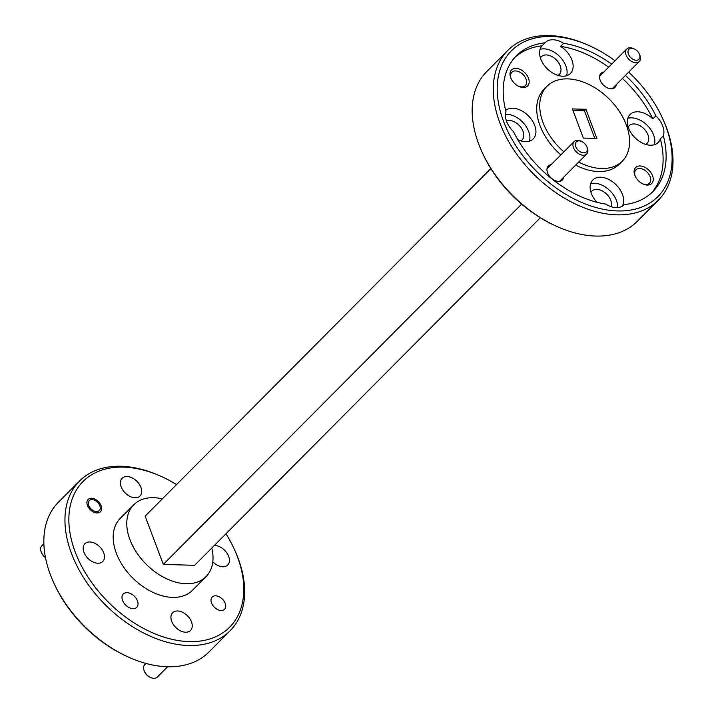 <?xml version="1.0" encoding="UTF-8"?>
<svg xmlns="http://www.w3.org/2000/svg" width="714" height="714" viewBox="0 0 714 714"><rect width="100%" height="100%" fill="white"/><g stroke="black" fill="none" stroke-linecap="round" stroke-linejoin="round"><path stroke-width="1.07" d="M583.115 142.318A7.078 4.641 44.8 0 0 581.678 141.515A7.078 4.641 44.8 0 0 575.448 143.523A7.078 4.641 44.8 0 0 579.572 151.377A7.078 4.641 44.8 0 0 585.926 152.198A7.078 4.641 44.8 0 0 586.676 146.477A7.078 4.641 44.8 0 0 583.115 142.318M586.676 146.477L587.069 147.334A8.845 5.801 -135.2 0 1 586.676 154.037A8.845 5.801 -135.2 0 1 578.188 153.456A8.845 5.801 -135.2 0 1 574.127 141.559A8.845 5.801 -135.2 0 1 580.821 141.122L581.678 141.515M631.72 48.311A7.078 4.641 44.8 0 0 628.409 54.13A7.078 4.641 44.8 0 0 636.21 60.262A7.078 4.641 44.8 0 0 639.298 53.916A7.078 4.641 44.8 0 0 634.3 48.954A7.078 4.641 44.8 0 0 631.72 48.311M639.298 53.916L639.69 54.773A8.845 5.801 -135.2 0 1 639.298 61.475A8.845 5.801 -135.2 0 1 635.826 62.707A8.845 5.801 -135.2 0 1 627.24 57.29A8.845 5.801 -135.2 0 1 626.749 48.998A8.845 5.801 -135.2 0 1 630.212 47.767A8.845 5.801 -135.2 0 1 633.443 48.57L634.3 48.954M93.588 499.871A7.078 4.641 44.8 0 0 88.322 503.843A7.078 4.641 44.8 0 0 94.962 511.304A7.078 4.641 44.8 0 0 99.612 505.217A7.078 4.641 44.8 0 0 94.614 500.255A7.078 4.641 44.8 0 0 93.588 499.871M45.473 557.572A7.078 4.641 -135.2 0 1 41.814 553.35L41.421 552.493A8.845 5.801 44.8 0 0 45.437 557.375M43.875 543.711L41.814 545.791A8.845 5.801 44.8 0 0 41.421 552.493M150.636 677.506L149.779 677.113A7.078 4.641 -135.2 0 1 144.781 672.151L144.389 671.294A8.845 5.801 44.8 0 0 150.636 677.506A8.845 5.801 44.8 0 0 153.867 678.3A8.845 5.801 44.8 0 0 157.33 677.068L167.594 666.751M145.942 663.431L144.781 664.591A8.845 5.801 44.8 0 0 144.389 671.294M517.837 139.721A19.822 12.986 44.8 0 0 533.215 138.927A19.822 12.986 44.8 0 0 534.706 125.396A19.822 12.986 44.8 0 0 521.265 110.563A19.822 12.986 44.8 0 0 505.664 110.474M545.059 42.786L542.042 45.821A19.822 12.986 44.8 0 0 540.819 59.066A19.822 12.986 44.8 0 0 554.751 74.131A19.822 12.986 44.8 0 0 570.424 73.48A19.822 12.986 44.8 0 0 571.923 59.949A19.822 12.986 44.8 0 0 560.597 46.339L563.614 43.313A19.822 12.986 44.8 0 0 545.335 42.501A19.822 12.986 44.8 0 0 545.059 42.786A96.265 63.073 -135.2 0 0 516.4 55.808A96.265 63.073 -135.2 0 0 505.949 111.589A19.822 12.986 44.8 0 0 506.628 121.478A19.822 12.986 44.8 0 0 513.446 131.546A96.265 63.073 -135.2 0 0 605.686 204.079A19.822 12.986 44.8 0 0 623.974 204.891A19.822 12.986 44.8 0 0 624.241 204.606L623.688 205.168M529.413 141.185A19.822 12.986 44.8 0 0 528.681 131.465A19.822 12.986 44.8 0 0 505.432 114.32M566.621 75.738A19.822 12.986 44.8 0 0 565.89 66.009A19.822 12.986 44.8 0 0 540.087 49.346M663.36 135.803A19.822 12.986 44.8 0 0 662.681 125.905A19.822 12.986 44.8 0 0 655.854 115.838L652.837 118.872A19.822 12.986 44.8 0 0 630.06 114.526A19.822 12.986 44.8 0 0 628.561 128.056A19.822 12.986 44.8 0 0 642.493 143.13A19.822 12.986 44.8 0 0 658.165 142.479A19.822 12.986 44.8 0 0 660.343 138.837L663.36 135.803A96.265 63.073 -135.2 0 1 652.908 191.575A96.265 63.073 -135.2 0 1 624.241 204.606M654.363 144.728A19.822 12.986 44.8 0 0 653.631 135.008A19.822 12.986 44.8 0 0 627.829 118.337M622.269 206.212A19.822 12.986 44.8 0 0 622.456 194.387A19.822 12.986 44.8 0 0 608.524 179.321A19.822 12.986 44.8 0 0 592.852 179.973A19.822 12.986 44.8 0 0 591.353 193.503A19.822 12.986 44.8 0 0 596.868 202.249M617.61 207.613A19.822 12.986 44.8 0 0 616.423 200.455A19.822 12.986 44.8 0 0 590.621 183.784M647.268 185.069A11.326 7.417 44.8 0 0 652.56 175.769A11.326 7.417 44.8 0 0 640.083 165.951A11.326 7.417 44.8 0 0 635.148 176.099A11.326 7.417 44.8 0 0 643.135 184.051A11.326 7.417 44.8 0 0 647.268 185.069M642.671 183.828A9.487 6.212 44.8 0 0 645.706 184.507A9.487 6.212 44.8 0 0 649.428 183.186A9.487 6.212 44.8 0 0 648.892 174.296A9.487 6.212 44.8 0 0 639.69 168.495A9.487 6.212 44.8 0 0 635.978 169.807A9.487 6.212 44.8 0 0 635.371 176.563M523.183 87.501A11.326 7.417 44.8 0 0 528.476 78.192A11.326 7.417 44.8 0 0 515.999 68.383A11.326 7.417 44.8 0 0 511.054 78.531A11.326 7.417 44.8 0 0 519.051 86.483A11.326 7.417 44.8 0 0 523.183 87.501M518.587 86.26A9.487 6.212 44.8 0 0 521.622 86.93A9.487 6.212 44.8 0 0 525.334 85.618A9.487 6.212 44.8 0 0 524.808 76.728A9.487 6.212 44.8 0 0 515.606 70.918A9.487 6.212 44.8 0 0 511.884 72.239A9.487 6.212 44.8 0 0 511.278 78.995M551.11 164.693A9.907 6.497 44.8 0 0 547.861 173.52A9.907 6.497 44.8 0 0 554.849 180.472A9.907 6.497 44.8 0 0 558.473 181.374A9.907 6.497 44.8 0 0 563.658 177.17M603.732 72.132A9.907 6.497 44.8 0 0 600.474 80.968A9.907 6.497 44.8 0 0 607.471 87.92A9.907 6.497 44.8 0 0 611.095 88.813A9.907 6.497 44.8 0 0 616.28 84.618M507.859 50.337L486.752 71.57A106.172 69.57 44.8 0 0 478.728 144.076A106.172 69.57 44.8 0 0 482.012 151.975A106.172 69.57 44.8 0 0 556.938 226.481A106.172 69.57 44.8 0 0 637.307 221.313L658.424 200.081A106.172 69.57 -135.2 0 1 574.475 203.579A106.172 69.57 -135.2 0 1 499.845 122.844A106.172 69.57 -135.2 0 1 507.859 50.337A106.172 69.57 -135.2 0 1 588.238 45.169L589.612 45.785A103.343 67.714 44.8 0 0 503.575 121.398A103.343 67.714 44.8 0 0 617.44 210.933A103.343 67.714 44.8 0 0 665.734 125.994A103.343 67.714 44.8 0 0 662.53 118.31A103.343 67.714 44.8 0 0 628.704 72.123M176.545 484.583A103.343 67.714 44.8 0 0 161.275 476.461A103.343 67.714 44.8 0 0 75.238 552.074A103.343 67.714 44.8 0 0 189.112 641.609A103.343 67.714 44.8 0 0 237.396 556.67A103.343 67.714 44.8 0 0 234.201 548.986A103.343 67.714 44.8 0 0 225.999 533.769M234.201 548.986L234.826 550.36A106.172 69.57 -135.2 0 1 238.11 558.25A106.172 69.57 -135.2 0 1 230.095 630.757A106.172 69.57 -135.2 0 1 146.147 634.255A106.172 69.57 -135.2 0 1 71.507 553.529A106.172 69.57 -135.2 0 1 79.531 481.022A106.172 69.57 -135.2 0 1 159.909 475.845L161.275 476.461M615.04 60.77A103.343 67.714 44.8 0 0 589.612 45.785M662.53 118.31L663.154 119.675A106.172 69.57 -135.2 0 1 666.448 127.574A106.172 69.57 -135.2 0 1 658.424 200.081M79.531 481.022L58.414 502.245A106.172 69.57 44.8 0 0 50.399 574.752A106.172 69.57 44.8 0 0 53.684 582.651A106.172 69.57 44.8 0 0 128.6 657.166A106.172 69.57 44.8 0 0 208.979 651.989L230.095 630.757M133.018 608.658A9.487 6.212 44.8 0 0 136.731 607.337A9.487 6.212 44.8 0 0 136.204 598.457A9.487 6.212 44.8 0 0 127.003 592.647A9.487 6.212 44.8 0 0 123.281 593.968A9.487 6.212 44.8 0 0 123.817 602.848A9.487 6.212 44.8 0 0 133.018 608.658M97.042 512.938A8.702 5.703 44.8 0 0 100.451 511.724A8.702 5.703 44.8 0 0 99.969 503.566A8.702 5.703 44.8 0 0 91.517 498.238A8.702 5.703 44.8 0 0 88.108 499.452A8.702 5.703 44.8 0 0 88.59 507.609A8.702 5.703 44.8 0 0 97.042 512.938M221.126 610.506A8.702 5.703 44.8 0 0 224.535 609.301A8.702 5.703 44.8 0 0 224.053 601.143A8.702 5.703 44.8 0 0 215.601 595.806A8.702 5.703 44.8 0 0 212.192 597.02A8.702 5.703 44.8 0 0 212.674 605.177A8.702 5.703 44.8 0 0 221.126 610.506M563.873 151.859A53.086 34.781 -135.2 0 1 543.006 122.513A53.086 34.781 -135.2 0 1 547.013 86.26A53.086 34.781 -135.2 0 1 588.988 84.511A53.086 34.781 -135.2 0 1 626.303 124.879A53.086 34.781 -135.2 0 1 622.296 161.132A53.086 34.781 -135.2 0 1 578.688 162.06M560.856 154.893A53.086 34.781 -135.2 0 1 539.989 125.548A53.086 34.781 -135.2 0 1 543.997 89.295L547.013 86.26M135.053 497.792A12.602 8.256 44.8 0 0 139.989 496.034A12.602 8.256 44.8 0 0 139.284 484.235A12.602 8.256 44.8 0 0 127.056 476.515A12.602 8.256 44.8 0 0 122.121 478.264A12.602 8.256 44.8 0 0 122.826 490.072A12.602 8.256 44.8 0 0 135.053 497.792M212.799 561.829A12.602 8.256 44.8 0 0 222.795 566.782A12.602 8.256 44.8 0 0 227.73 565.033A12.602 8.256 44.8 0 0 227.025 553.225A12.602 8.256 44.8 0 0 214.798 545.505A12.602 8.256 44.8 0 0 214.316 545.505M185.586 632.229A12.602 8.256 44.8 0 0 190.522 630.48A12.602 8.256 44.8 0 0 189.817 618.672A12.602 8.256 44.8 0 0 177.59 610.961A12.602 8.256 44.8 0 0 172.654 612.71A12.602 8.256 44.8 0 0 173.359 624.518A12.602 8.256 44.8 0 0 185.586 632.229M97.845 563.239A12.602 8.256 44.8 0 0 102.78 561.481A12.602 8.256 44.8 0 0 102.075 549.682A12.602 8.256 44.8 0 0 89.848 541.962A12.602 8.256 44.8 0 0 84.912 543.72A12.602 8.256 44.8 0 0 85.609 555.519A12.602 8.256 44.8 0 0 97.845 563.239M162.337 498.863A50.962 33.397 44.8 0 0 133.759 504.789A50.962 33.397 44.8 0 0 129.912 539.588A50.962 33.397 44.8 0 0 165.737 578.34A50.962 33.397 44.8 0 0 206.025 576.662A50.962 33.397 44.8 0 0 211.79 548.049M206.025 576.662L192.459 590.308A50.962 33.397 -135.2 0 1 152.162 591.986A50.962 33.397 -135.2 0 1 116.337 553.234A50.962 33.397 -135.2 0 1 120.184 518.435L133.759 504.789M590.978 192.432A12.602 8.256 -135.2 0 1 591.933 191.129A12.602 8.256 -135.2 0 1 596.868 189.38A12.602 8.256 -135.2 0 1 607.962 195.556A12.602 8.256 -135.2 0 1 611.148 206.712M628.186 126.976A12.602 8.256 -135.2 0 1 629.141 125.682A12.602 8.256 -135.2 0 1 634.077 123.933A12.602 8.256 -135.2 0 1 646.313 131.644A12.602 8.256 -135.2 0 1 647.009 143.452A12.602 8.256 -135.2 0 1 645.715 144.415M540.444 57.986A12.602 8.256 -135.2 0 1 541.399 56.692A12.602 8.256 -135.2 0 1 546.335 54.933A12.602 8.256 -135.2 0 1 558.571 62.654A12.602 8.256 -135.2 0 1 559.267 74.452A12.602 8.256 -135.2 0 1 557.973 75.416M506.378 120.782A12.602 8.256 -135.2 0 1 509.127 120.38A12.602 8.256 -135.2 0 1 521.363 128.101A12.602 8.256 -135.2 0 1 522.059 139.908A12.602 8.256 -135.2 0 1 520.765 140.872M572.994 110.5L584.436 110.822L594.807 138.409M585.944 109.304L596.904 138.462L583.356 138.079L572.396 108.921L585.944 109.304L584.436 110.822M514.928 57.37A96.265 63.073 -135.2 0 1 542.042 45.821M563.614 43.313A96.265 63.073 -135.2 0 1 611.675 64.153M625.428 75.416A96.265 63.073 -135.2 0 1 655.854 115.838M560.597 46.339A96.265 63.073 -135.2 0 1 608.658 67.178M622.412 78.451A96.265 63.073 -135.2 0 1 652.837 118.872M540.302 217.743L194.627 565.309L163.31 564.417L521.631 204.133M490.848 168.558L145.156 516.142L163.31 564.417M622.296 161.132L619.279 164.166A53.086 34.781 -135.2 0 1 575.671 165.095M660.343 138.837A96.265 63.073 -135.2 0 1 651.355 193.057M556.938 226.481L555.563 225.865A103.343 67.714 -135.2 0 1 482.637 153.34L482.012 151.975M128.6 657.166L127.235 656.541A103.343 67.714 -135.2 0 1 54.309 584.016L53.684 582.651M574.127 141.559L546.986 168.843M586.676 154.037L559.535 181.32M626.749 48.998L599.608 76.282M639.298 61.475L612.157 88.759M94.614 500.255L93.757 499.862M99.612 505.217L100.005 506.074"/></g></svg>
